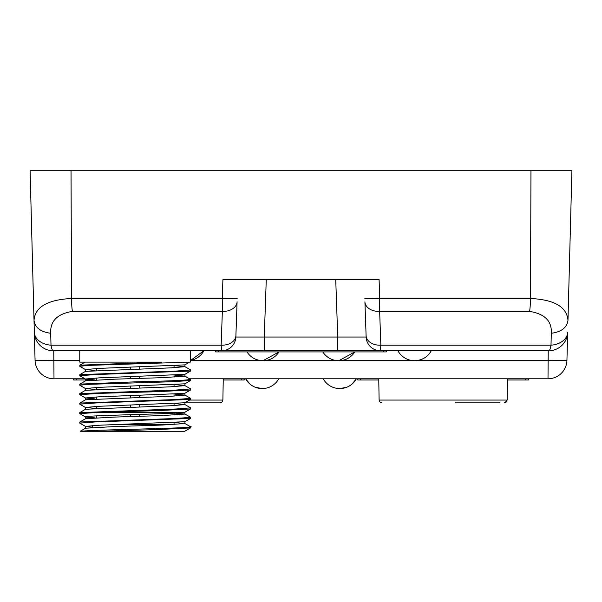 <?xml version="1.0" encoding="UTF-8"?>
<svg xmlns="http://www.w3.org/2000/svg" width="602" height="602" viewBox="0 0 602 602"><rect width="100%" height="100%" fill="white"/><g stroke="black" fill="none" stroke-linecap="round" stroke-linejoin="round"><path stroke-width="0.9" d="M417.367 360.5L547.993 360.5A18.948 0.662 1.5 0 0 566.933 360.335A18.948 18.948 0 0 1 547.993 378.793L189.54 378.793M85.002 378.793L54.007 378.793A18.948 18.948 0 0 1 35.066 360.335L34.329 332.289A18.948 18.948 0 0 0 53.277 350.74A18.948 3.221 -90 0 1 50.997 345.194L221.152 345.194A14.215 10.061 2 0 0 235.901 335.638L235.856 337.03A14.215 14.215 0 0 1 221.649 350.74L221.152 345.194L222.356 311.392L72.383 311.392C57.258 313.875 50.034 321.167 50.703 333.275L50.997 345.194A18.948 13.462 -1.5 0 1 34.329 332.289L34.021 320.369C35.059 327.631 40.62 331.935 50.703 333.275M366.099 335.638L364.917 301.835A14.215 10.061 178 0 0 379.644 311.392L380.848 345.194L380.351 350.74A14.215 14.215 0 0 1 366.144 337.03L366.099 335.638A14.215 10.061 -2 0 0 380.848 345.194L551.003 345.194L551.297 333.275C552.026 321.152 544.802 313.86 529.617 311.392L379.644 311.392L379.749 298.487L530.46 298.487C554.359 299.638 566.866 306.937 567.979 320.369C566.941 327.631 561.38 331.935 551.297 333.275M529.617 311.392A18.948 2.882 90 0 0 530.46 298.487L530.972 170.72L30.1 170.72L34.021 320.369C35.021 307.028 47.528 299.736 71.54 298.487L222.251 298.487L222.356 311.392A14.215 10.061 -178 0 0 237.083 301.835L235.901 335.638M237.083 301.835L235.856 337.03L264.263 337.03L264.263 350.74L53.277 350.74M266.265 279.682L264.263 337.03L337.737 337.03L337.737 350.74L264.263 350.74M567.37 343.84L567.671 332.289A18.948 18.948 0 0 1 548.723 350.74L337.737 350.74M335.735 279.682L337.737 337.03L366.144 337.03L364.917 301.835M566.933 360.335L567.671 332.289A18.948 13.462 -178.5 0 1 551.003 345.194A18.948 3.221 90 0 1 548.723 350.74M364.804 298.607A14.215 0.399 -2 0 0 379.749 298.487L379.087 279.682L222.913 279.682L222.251 298.487A14.215 0.399 2 0 0 237.196 298.607M54.007 378.793L53.751 350.74L79.757 350.74L79.757 362.111L161.825 362.111L79.84 365.166L79.84 366.325M203.89 350.74L190.616 360.395A18.948 18.948 0 0 0 203.89 350.74L214.711 350.74M401.263 350.74L548.249 350.74L547.993 378.793M530.972 170.72L571.9 170.72L567.979 320.369M30.1 170.72L34.63 343.847M278.997 351.922L263.006 360.703A18.948 18.948 0 0 0 278.997 351.922M431.288 350.74C427.555 357.121 421.994 360.44 414.605 360.703A18.948 18.948 0 0 0 431.288 350.74M354.796 351.922L338.806 360.703A18.948 18.948 0 0 0 354.796 351.922M76.477 378.793L76.477 379.975L94.522 379.93M356.376 378.793L351.914 384.189L356.376 378.793C352.621 385.062 347.091 388.32 339.791 388.568A18.948 18.948 0 0 0 356.376 378.793L351.914 384.189L356.376 378.793M346.677 387.274L339.791 388.568L346.677 387.274A18.948 18.948 0 0 0 351.914 384.189A18.948 18.948 0 0 1 346.677 387.274A18.948 18.948 0 0 0 351.914 384.189A18.948 18.948 0 0 1 346.677 387.274A18.948 18.948 0 0 0 351.914 384.189A18.948 18.948 0 0 1 346.677 387.274M378.748 378.793L379.117 400.067L378.771 379.975L379.117 400.067L378.771 379.975L357.814 379.975L357.814 378.793M262.209 388.568L255.323 387.274A18.948 18.948 0 0 1 250.086 384.189A18.948 18.948 0 0 0 255.323 387.274A18.948 18.948 0 0 1 250.086 384.189A18.948 18.948 0 0 0 255.323 387.274L262.209 388.568A18.948 18.948 0 0 1 245.624 378.793L250.086 384.189A18.948 18.948 0 0 0 255.323 387.274L262.209 388.568C254.909 388.32 249.378 385.062 245.624 378.793L250.086 384.189A18.948 18.948 0 0 0 255.323 387.274L262.209 388.568A18.948 18.948 0 0 0 278.794 378.793M189.555 400.067L222.883 400.067L222.048 402.023L220.039 402.858L184.648 402.858M499.976 402.858L455.044 402.858M76.477 379.975L73.64 379.975L73.64 378.793M244.186 379.975L244.186 378.793L244.186 379.975L223.229 379.975M528.36 379.975L528.36 378.793L528.36 379.975L507.478 379.975M386.273 351.922L386.273 350.74L386.273 351.922L215.727 351.922L215.727 350.74M190.556 427.909L184.934 431.16M85.544 428.203L115.02 426.547L162.277 425.042L184.889 423.545M184.829 423.469L175.363 422.596M85.552 418.729L115.02 417.066L162.269 415.568L184.889 414.071L175.37 413.122M85.544 409.255L170.727 405.763L184.889 404.597L175.355 403.649M85.567 399.781L170.817 396.282L184.882 395.123L175.37 394.167M85.537 390.307L170.742 386.815L184.852 385.641M184.776 385.566L175.415 384.693M85.552 380.825L115.02 379.17L162.322 377.672L184.934 376.167L175.4 375.219M79.84 374.64L174.843 371.141L190.616 369.974L190.556 371.058L95.545 374.564L79.78 375.723L79.84 374.64L85.514 371.351L170.825 367.86L184.927 366.693L175.423 365.745M189.562 362.156L184.859 364.88L99.548 368.371L85.454 369.538L94.988 370.486M190.556 371.058L184.859 374.354L99.518 377.845L85.446 379.012L95.048 379.96M184.761 383.828L99.571 387.319L85.552 388.486M85.604 388.568L95.063 389.434M190.556 390.013L184.648 393.384L99.134 396.816L85.454 397.96L95.018 398.908M190.556 399.487L184.859 402.776L99.541 406.267L85.454 407.434L95.011 408.382M190.556 408.961L184.648 412.332C180.826 413.913 76.04 415.485 85.725 417.066L95.011 417.856M85.446 418.766L85.725 417.066M190.556 418.435L184.859 421.724L99.578 425.215L85.454 426.382L85.446 428.24M79.825 423.176L85.725 426.547L92.55 427.194M187.485 427.337L190.541 427.909L157.145 429.595L99.014 431.28L80.728 431.28C90.797 429.7 206.162 428.127 189.645 426.547M85.514 418.729L79.825 422.017L174.828 418.518L190.593 417.352L190.616 418.367M190.548 408.961L157.092 410.647L99.014 412.332L79.765 413.627L79.757 412.611L176.123 408.991L190.593 407.878L190.616 408.886M85.514 399.781L79.825 403.069L174.776 399.57L190.593 398.404L190.616 399.412M85.514 390.299L79.825 393.595L176.108 390.043L190.608 388.93L190.616 389.945M79.9 384.114L136.752 381.781C174.392 380.908 192.03 380.035 189.645 379.17M189.54 362.111L88.456 365.399L79.773 366.257M79.78 375.723L85.514 379.087M184.859 383.828L190.556 380.532L170.848 381.781L88.471 384.347L79.87 385.197M190.458 390.013L157.152 391.691L99.014 393.384L79.765 394.679L85.514 398.035M190.548 399.48L95.515 402.986L79.765 404.153L79.757 403.137M79.765 413.627L85.514 416.99M190.541 418.435L95.56 421.934L79.765 423.101L79.757 422.092M80.728 431.28L184.648 431.28M177.823 427.871L177.823 428.887M172.164 424.651L114.922 424.651M130.687 424.651L130.687 424.154M130.687 416.576L130.687 414.68M130.687 407.102L130.687 405.199M130.687 397.629L130.687 395.725M130.687 388.147L130.687 386.251M130.687 378.673L130.687 376.777M130.687 369.199L130.687 367.303M139.687 424.651L139.687 423.876M139.687 416.306L139.687 414.402M139.687 406.824L139.687 404.928M139.687 397.35L139.687 395.454M139.687 387.876L139.687 385.98M139.687 378.402L139.687 376.506M139.687 368.928L139.687 367.032M35.066 360.335A18.948 0.662 178.5 0 0 54.007 360.5L79.757 360.5M190.616 360.5L336.051 360.5M341.567 360.5L411.851 360.5M71.028 170.72L71.54 298.487A18.948 2.882 90 0 0 72.383 311.392M379.117 400.067L379.952 402.023L381.961 402.858L379.952 402.023L379.117 400.067L507.132 400.067L506.297 402.023L504.288 402.858L506.297 402.023L507.132 400.067L507.501 378.793M241.342 379.975L241.342 378.793M525.523 379.975L525.523 378.793M360.658 378.793L360.658 379.975M383.436 351.922L383.436 350.74M218.571 350.74L218.571 351.922M184.648 412.332L99.014 412.332M247.016 351.922A18.948 18.948 0 0 0 263.006 360.703M397.922 350.74A18.948 18.948 0 0 0 414.605 360.703M322.815 351.922A18.948 18.948 0 0 0 338.806 360.703M220.039 402.858L222.048 402.023L222.883 400.067L223.252 378.793M507.132 400.067L504.86 402.798M323.206 378.793A18.948 18.948 0 0 0 339.791 388.568M184.934 423.545L184.934 421.686M184.934 414.071L184.934 412.212M184.934 404.597L184.934 402.738M184.934 395.123L184.934 393.264M184.934 385.641L184.934 383.783M184.934 376.167L184.934 374.309M184.934 366.693L184.934 364.835M85.446 409.292L85.446 407.434M85.446 399.818L85.446 397.96M85.446 390.344L85.446 388.486M85.446 380.87L85.446 379.012M85.446 371.389L85.446 369.538M184.867 423.462L190.556 426.758M80.209 431.265L85.514 428.203M184.867 413.988L190.556 417.276M85.514 409.255L79.825 412.543M190.556 407.802L184.867 404.514M190.556 398.328L184.867 395.04M184.859 385.566L190.556 388.854M85.514 380.825L79.818 384.121M184.859 376.092L190.556 379.38M184.859 366.618L190.556 369.906M85.13 362.095L79.818 365.166M79.818 366.325L85.514 369.613M79.818 385.272L85.514 388.561M85.514 407.516L79.825 404.22M92.55 425.569L92.55 427.465M92.55 430.52L92.55 431.28M79.757 394.679L79.757 393.663M190.616 380.464L190.616 379.448M79.757 385.197L79.757 384.189M190.616 362.111L190.616 350.74M174.038 424.56L174.038 422.664M174.038 415.087L174.038 413.19M174.038 405.613L174.038 403.709M174.038 396.139L174.038 394.235M174.038 386.657L174.038 384.768M174.038 377.183L174.038 375.287M174.038 367.709L174.038 365.813M96.343 417.788L96.343 415.892M96.343 408.314L96.343 406.418M96.343 398.84L96.343 396.944M96.343 389.366L96.343 387.47M96.343 379.892L96.343 377.988M96.343 370.418L96.343 368.522"/></g></svg>
